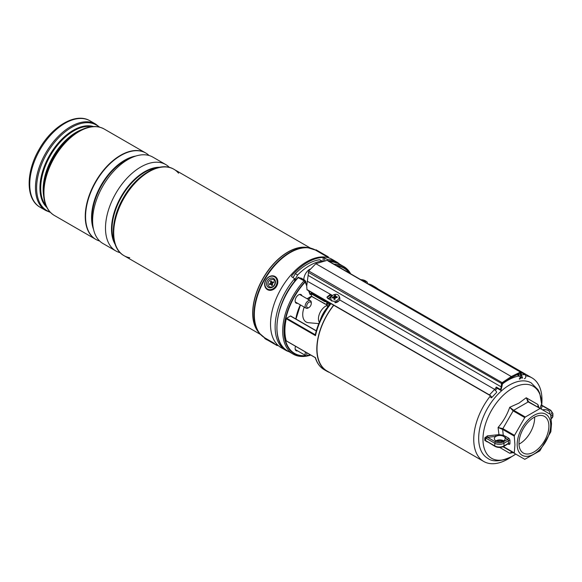 <?xml version="1.0" encoding="UTF-8"?>
<svg xmlns="http://www.w3.org/2000/svg" width="582" height="582" viewBox="0 0 582 582"><rect width="100%" height="100%" fill="white"/><g stroke="black" fill="none" stroke-linecap="round" stroke-linejoin="round"><path stroke-width="0.87" d="M320.013 320.777A21.687 12.52 -60 0 1 327.884 306.874M518.955 376.008A48.262 27.863 120 0 0 507.86 380.272A48.262 27.863 120 0 0 502.368 383.96M497.283 388.325A48.262 27.863 120 0 0 495.289 390.304M490.531 395.738A48.262 27.863 120 0 0 483.729 461.468A48.262 27.863 120 0 0 507.86 459.082A48.262 27.863 120 0 0 511.469 456.775M333.784 305.274A48.262 27.863 120 0 0 327.004 370.989L483.729 461.468M541.791 404.25A48.262 27.863 120 0 0 531.992 377.885A48.262 27.863 120 0 0 525.648 375.783M531.992 377.885L375.259 287.399A48.262 27.863 120 0 0 371.585 285.842M334.039 264.163A50.569 29.195 -60 0 1 343.736 266.527A50.569 29.195 -60 0 1 350.633 273.744M301.956 295.794A4.932 2.852 120 0 0 301.076 294.594A4.932 2.852 120 0 0 298.61 294.841A4.932 2.852 120 0 0 295.387 299.192A4.932 2.852 120 0 0 296.143 303.142A4.932 2.852 120 0 0 297.62 303.302M329.565 372.465A48.532 28.016 -60 0 1 326.866 371.221A48.532 28.016 -60 0 1 333.646 305.194M328.59 306.023L328.881 303.789L330.882 303.746A48.532 28.016 120 0 0 315.488 335.639L286.257 318.761A48.532 28.016 120 0 0 286.257 340.826L315.488 357.704A48.532 28.016 120 0 0 324.181 369.672C319.94 367.162 316.972 363.146 315.269 357.617M370.734 285.347A48.532 28.016 -60 0 1 375.397 287.166A48.532 28.016 -60 0 1 377.82 288.876M326.713 301.687A5.965 3.441 60 0 1 324.116 301.221L311.472 293.925L311.472 296.202L324.523 303.731A7.049 4.067 -120 0 0 326.713 304.415M310.803 355.071A50.569 29.195 -60 0 1 293.168 354.118A50.569 29.195 -60 0 1 304.08 280.808L298.1 277.585M295.554 346.275A4.932 2.852 120 0 0 296.143 350.728A4.932 2.852 120 0 0 297.62 350.888M286.257 318.761L286.628 318.23L315.269 334.766L315.604 334.366M316.259 330.94L290.44 316.026L286.628 318.23M290.44 316.026L290.818 316.252M315.488 335.639L315.269 334.766C317.721 324.32 322.333 314.506 329.106 305.317L330.882 303.746L326.742 301.549L327.346 302.902L327.346 306.016L327.833 306.292M308.576 290.724L310.133 294.696L310.017 293.881L310.133 294.696L311.472 293.925L311.472 293.037L324.501 300.559L325.054 300.239M305.201 281.492A0.546 0.4 158.7 0 1 305.31 281.63L305.31 281.63A0.546 0.4 158.7 0 1 305.186 282.052A49.259 28.438 120 0 0 284.387 331.274A49.259 28.438 120 0 0 305.826 355.624M306.729 285.98L305.186 282.052L304.088 280.8L305.208 281.462L304.968 281.761A49.645 28.663 -60 0 0 284.009 331.755A49.645 28.663 -60 0 0 306.234 355.842M327.95 306.91L326.713 305.528L326.742 301.549M328.59 305.041A1.63 0.938 180 0 1 329.005 305.455M327.346 302.902L328.881 303.789A1.63 1.266 -148.4 0 1 329.121 305.303A1.63 1.266 -148.4 0 1 329.114 305.303A1.63 1.266 -148.4 0 1 329.114 305.317L329.063 305.71M326.713 305.528L328.226 306.525M495.675 434.95L495.937 436.391L487.571 437.315L487.418 435.867L498.978 434.652L498.068 427.494C503.263 421.521 507.148 414.791 509.73 407.291L518.94 403.13L526.223 397.775L537.884 404.505L538.292 407.174M487.418 435.867L484.806 437.846A1.084 0.604 178.4 0 1 485.686 437.999L485.686 440.654A1.084 0.647 1.6 0 0 484.806 440.458L484.806 437.846M484.806 440.458L487.418 441.956M498.869 441.694L498.978 440.341L495.675 441.04M512.247 452.287L509.73 453.262L499.72 447.463M541.587 405.057L541.173 404.832L540.067 408.404M503.255 441.032L498.978 440.341L499.203 439.919A5.42 3.128 180 0 1 499.632 439.905A5.42 3.128 180 0 1 502.877 440.465A5.42 3.128 180 0 1 503.11 440.567A5.42 3.128 180 0 1 503.517 440.77A5.42 3.128 180 0 1 503.605 440.821M503.401 446.598L514.284 452.883L514.924 444.874L514.284 436.122L502.652 429.407L503.255 435.234L505.787 436.5A1.084 0.626 -60 0 1 505.023 437.831A5.42 3.128 180 0 1 505.191 438.602A5.42 3.128 180 0 1 501.844 441.498A5.42 3.128 180 0 1 495.937 440.821A5.42 3.128 180 0 1 494.344 438.602A5.42 3.128 180 0 1 495.937 436.391A5.42 3.128 180 0 1 499.203 435.489A5.42 3.128 180 0 1 502.877 436.042A5.42 3.128 180 0 1 503.605 436.391A5.42 3.128 180 0 1 505.023 437.831L507.671 439.359A1.084 0.626 60 0 1 508.435 440.683L503.99 443.251L503.99 445.907L508.435 443.339L508.435 440.683A1.084 0.626 0 0 1 509.97 440.683A2.168 1.251 -120 0 0 508.435 438.028A1.084 0.626 -60 0 1 507.671 439.359L503.219 441.927A1.084 0.626 60 0 1 503.99 443.251A6.504 3.754 180 0 1 494.787 443.251L485.686 437.999L487.571 437.315L495.551 441.927A5.42 3.128 0 0 0 503.219 441.927M517.18 444.401A23.695 13.684 -60 0 1 533.934 415.381A23.695 13.684 -60 0 1 550.688 425.056A23.695 13.684 -60 0 1 533.934 454.076A23.695 13.684 -60 0 1 517.18 444.401M524.768 417.585L514.503 435.365L502.877 428.65A1.084 0.626 -60 0 0 502.652 429.407L498.068 427.494L502.877 428.65L513.142 410.877A1.084 0.626 -60 0 1 513.688 410.303L525.313 417.018L524.768 417.585L513.142 410.877L509.73 407.291L513.688 410.303L528.201 401.922A1.084 0.626 -60 0 1 528.74 401.871L540.372 408.579L528.201 401.922L526.223 397.775L528.74 401.871L550.637 414.508L551.503 423.761L550.856 431.764L539.827 450.875L524.768 459.307L503.044 446.765L514.284 452.883M525.313 417.018L539.827 408.637M514.503 435.365L514.284 436.122M533.934 451.996A21.148 12.207 -60 0 1 523.356 453.043A21.148 12.207 -60 0 1 520.119 436.1A21.148 12.207 -60 0 1 533.934 417.461A21.148 12.207 -60 0 1 544.505 416.414A21.148 12.207 -60 0 1 547.749 433.364A21.148 12.207 -60 0 1 533.934 451.996M534.625 417.083A21.148 12.207 -60 0 1 519.69 443.775A21.148 12.207 -60 0 1 518.991 444.153M502.877 446.67L524.768 459.307L513.142 452.592L511.091 452.432L509.73 453.262L513.142 452.592A1.084 0.626 -60 0 0 513.149 452.6M511.796 452.243L511.091 452.432M537.841 406.098L539.005 407.793L537.884 404.505L538.335 407.407M499.203 435.489L498.978 434.652L503.255 435.234A1.084 0.531 -53.4 0 1 502.877 436.042M495.937 440.821A5.42 3.128 180 0 1 497.377 440.225A5.42 3.128 180 0 1 499.203 439.919M495.551 441.927A1.084 0.626 120 0 0 494.787 443.251L494.787 445.907L485.686 440.654L495.013 446.409C497.93 447.813 500.847 447.813 503.765 446.409L508.21 443.731M502.913 440.479A1.084 0.706 -67.6 0 1 503.248 441.003M549.561 413.889A5.42 3.128 0 0 0 549.895 412.791A5.42 3.128 0 0 0 548.309 410.579A5.42 3.128 0 0 0 542.584 409.859M541.893 405.545L542.242 405.749L541.231 409.081M550.645 414.515A5.42 3.128 0 0 0 550.23 410.361L542.242 405.749A1.084 0.88 13.6 0 1 541.173 404.832M338.644 301.12L334.796 302.48M500.738 390.304L500.462 389.474A5.42 3.128 120 0 0 501.197 386.87L501.466 383.844A1.084 0.626 -60 0 1 502.164 382.65L308.7 270.95L315.859 263.697L511.309 376.539A2439.926 1408.702 -60 0 1 520.453 372.087L328.022 260.969M491.237 397.317A1.63 0.502 43.2 0 0 490.881 396.371A1.63 0.502 43.2 0 0 489.608 395.236L306.99 289.807L306.729 286.3M306.99 289.807L306.729 286.06L308.7 270.95M518.802 375.688L517.944 375.194A5.965 3.441 120 0 0 518.031 375.252L517.151 374.743M331.645 295.474L330.852 295.052L326.968 297.358M500.84 390.384L496.242 387.721L496.242 387.037A5.42 3.128 -60 0 1 494.656 389.387L339.546 299.832M524.331 378.686A2.168 1.637 -95.2 0 0 525.764 376.903A2.168 1.637 -95.2 0 0 524.731 374.553L521.29 372.567M326.989 260.394L315.859 263.697M500.462 389.474L496.242 387.037M332.518 295.496L307.267 281.193M331.507 300.581L327.666 298.362L326.953 297.118L330.212 294.441M490.648 397.491A2.168 0.669 -136.8 0 0 491.63 397.688A2.168 0.669 -136.8 0 0 491.164 396.429A2.168 0.669 -136.8 0 0 489.455 394.916L307.041 289.603M491.63 397.688L496.577 392.428A2.168 0.669 -136.8 0 0 496.111 391.169A2.168 0.669 -136.8 0 0 494.402 389.656L494.656 389.387M518.475 374.095L518.511 374.488A6.504 3.754 120 0 0 519.733 376.852L521.879 378.096A0.546 0.444 123.1 0 0 522.541 377.849L521.421 375.194M519.384 379.137A2.168 1.637 -95.2 0 0 520.803 377.471M520.41 377.245A1.63 1.229 84.8 0 1 519.333 378.598M511.694 377.209L511.309 377.434L511.694 377.209L511.309 376.539A2439.926 1408.702 -60 0 0 502.164 382.65L502.579 383.291L502.215 384.04A0.757 0.436 -60 0 1 502.71 383.211A2439.388 1408.389 120 0 0 502.579 383.291M334.461 301.287A4.336 3.281 -25 0 0 338.928 295.969A4.336 3.281 -25 0 0 335.538 294.317A4.336 3.281 -25 0 0 331.071 299.643A4.336 3.281 -25 0 0 334.461 301.287M335.508 296.245L335.916 296.602L335.508 296.245A9.217 1.63 -95 0 1 335.61 295.329A8.934 7.893 -148.5 0 0 335.108 295.35A8.934 7.893 -148.5 0 0 334.606 295.401A9.217 3.776 86.9 0 0 334.235 296.333L335.079 297.94L334.264 298.537M334.759 299.366L333.944 298.195A9.217 2.845 78.6 0 0 333.988 299.424A8.934 1.128 -1.8 0 1 334.49 299.388A8.934 1.128 -1.8 0 1 334.992 299.352A9.217 2.561 -86.8 0 1 335.225 298.108L335.749 297.678A9.217 4.962 1.1 0 1 337.116 297.635A8.934 1.099 -76.2 0 0 337.247 296.784A9.217 5.704 -163 0 0 335.916 296.602L336.214 297.649M335.137 302.735A4.336 3.281 -25 0 0 339.604 297.409L338.928 295.969M333.944 298.195L333.537 297.839L333.944 298.195M334.548 298.362L333.704 296.762A9.217 6.176 -175 0 0 332.482 297.118A8.934 5.667 62.7 0 0 332.351 297.969A9.217 4.489 12 0 1 333.537 297.839M333.704 296.762L334.235 296.333M333.493 297.839L332.482 297.118M335.516 296.34L335.901 297.671L335.079 297.94M335.137 297.715L334.606 295.401M336.891 297.635L337.247 296.784M334.432 299.119L334.839 299.483L334.432 299.119M366.922 283.15A4.336 1.324 16.9 0 0 367.395 282.757A4.336 1.324 16.9 0 0 366.791 281.739A9.217 9.217 0 0 0 360.927 279.687M364.056 281.091L364.303 280.473A9.217 0.691 -69.2 0 0 364.259 280.291A8.934 8.73 8.4 0 0 363.255 279.971A9.217 1.324 104.3 0 0 363.023 280.073L362.862 280.808M364.303 280.473L364.558 281.142A9.217 8.49 9.5 0 1 365.765 281.739A8.934 1.099 -43.8 0 0 365.896 281.441A9.217 8.919 -133.8 0 0 364.71 280.757M364.543 281.135L364.012 281.128A9.217 0.837 -66.2 0 0 363.845 281.375M362.157 280.4A9.217 8.432 34.6 0 1 362.331 280.437L362.739 280.735M362.411 280.459L362.499 280.058A9.217 8.977 -176 0 0 361.371 279.942M362.499 280.058L363.023 280.073M362.993 280.88L363.255 279.971M363.896 281.302L364.259 280.291M339.641 264.163A50.969 29.427 120 0 0 336.651 261.973L332.046 259.317A50.969 29.427 120 0 0 292.768 272.973A50.969 29.427 120 0 0 270.521 324.269A50.969 29.427 120 0 0 281.077 347.6L285.682 350.262A50.969 29.427 120 0 0 289.072 351.754M336.651 261.973A50.969 29.427 120 0 0 327.681 259.594L323.134 257.47A50.969 29.427 120 0 0 291.837 275.541L291.808 276.85L294.645 278.662A50.969 29.427 120 0 0 275.126 326.924A50.969 29.427 120 0 0 285.682 350.262M291.517 276.29L291.808 276.85M294.645 278.662L294.645 281.426M327.681 260.496L327.681 259.594M132.987 184.407A48.801 28.176 120 0 0 116.669 212.692M102.949 243.509L115.833 250.944L102.949 243.509A49.885 28.802 120 0 1 102.949 185.905A49.885 28.802 120 0 1 152.833 157.104L165.717 164.539A49.885 28.802 120 0 0 115.833 193.34A49.885 28.802 120 0 0 115.833 250.944L115.833 250.944A49.885 28.802 120 0 0 120.198 252.704M95.688 239.318L95.688 239.318A49.885 28.802 120 0 1 95.688 181.715A49.885 28.802 120 0 1 145.573 152.913L145.784 153.03A49.885 28.802 120 0 0 95.892 181.831A49.885 28.802 120 0 0 95.899 239.435L95.899 239.435A49.885 28.802 120 0 0 99.675 241.035M178.55 173.203A49.885 28.802 120 0 0 173.923 169.275L173.923 169.275A49.885 28.802 120 0 0 124.039 198.076A49.885 28.802 120 0 0 124.039 255.68L260.54 334.49L124.039 255.68A49.885 28.802 120 0 0 129.75 257.731M173.923 169.275L310.424 248.085L173.923 169.275C160.014 160.697 136.334 174.731 123.449 197.72C109.969 220.382 109.649 247.925 124.039 255.68L124.039 255.68M275.846 344.268L278.589 345.853L275.846 344.268M326.546 256.458L329.288 258.037L326.546 256.451M50.372 212.372L45.803 210.517L40.063 207.207A49.885 28.802 120 0 0 40.063 207.207C25.484 199.255 25.855 171.857 39.176 149.305C52.009 126.316 75.711 112.093 89.955 120.801L89.955 120.801A49.885 28.802 120 0 0 40.063 149.603A49.885 28.802 120 0 0 40.063 207.199L45.803 210.517A49.885 28.802 -60 0 1 45.803 152.913A49.885 28.802 -60 0 1 95.688 124.112L99.58 127.145M89.955 120.801L95.688 124.112L89.955 120.801M43.461 191.9A49.412 28.525 -60 0 1 78.395 131.387L76.737 132.347A47.062 27.172 120 0 0 43.461 189.979L43.461 191.9C43.548 203.118 47.149 210.953 54.271 215.405L95.586 239.26A49.885 28.802 -60 0 1 95.586 181.657A49.885 28.802 -60 0 1 145.471 152.855L145.471 152.855A49.885 28.802 -60 0 1 145.522 152.884L104.156 129A49.885 28.802 120 0 0 54.271 157.802A49.885 28.802 120 0 0 54.271 215.405L95.586 239.26A49.885 28.802 -60 0 0 95.637 239.289L95.586 239.26M149.057 155.503A49.885 28.802 120 0 0 145.784 153.03L145.573 152.913M169.427 167.441A49.885 28.802 120 0 0 165.717 164.539L152.833 157.104M268.833 340.812L275.453 344.631L268.833 340.812M266.585 282.976A5.151 4.205 -60 0 0 270.259 287.85A5.151 4.205 -60 0 0 275.388 282.867A5.151 4.205 -60 0 0 271.714 277.992A5.151 4.205 -60 0 0 266.585 282.976M319.351 322.268A10.301 5.951 -60 0 1 318.463 319.22A10.301 5.951 -60 0 1 326.713 305.63M318.791 323.621L308.489 322.712A16.267 9.392 -60 0 1 302.749 315.291A16.267 9.392 -60 0 1 304.226 307.121M308.562 299.606A16.267 9.392 -60 0 1 311.617 296.464M307.696 307.798A3.252 1.877 120 0 0 308.962 307.5A3.252 1.877 120 0 0 311.268 303.52A3.252 1.877 120 0 0 310.235 301.898A3.252 1.877 120 0 0 307.049 304.488A3.252 1.877 120 0 0 307.696 307.798M308.962 307.5L308.198 307.943A4.336 2.503 -60 0 1 306.503 308.336A4.336 2.503 -60 0 1 306.03 308.162A4.336 2.503 -60 0 1 305.819 303.535A4.336 2.503 -60 0 1 309.886 300.472A4.336 2.503 -60 0 1 310.366 300.647A4.336 2.503 -60 0 1 311.268 302.633L311.268 303.52M310.577 354.947A49.645 28.663 -60 0 1 308.213 355.522A4.336 2.503 -60 0 1 306.03 355.748A4.336 2.503 -60 0 1 305.455 351.986M306.801 352.765A3.252 1.877 120 0 0 308.962 355.085A3.252 1.877 120 0 0 309.755 354.467L315.284 357.661M309.879 269.182A8.403 4.852 120 0 0 309.813 269.219A8.403 4.852 120 0 0 303.84 279.68M322.45 261.311L319.714 259.725A48.801 28.176 120 0 0 295.321 273.664L293.022 277.621M322.013 261.056A48.801 28.176 120 0 0 297.628 274.995L294.645 280.117M297.628 274.995L295.321 273.664M303.571 280.117A4.612 2.663 -60 0 1 304.881 280.277L301.352 278.247A4.612 2.663 120 0 0 300.043 278.08M270.448 279.797A4.067 3.317 120 0 1 274.886 281.412A4.067 3.317 120 0 1 272.616 286.671A4.067 3.317 120 0 1 268.178 285.056A4.067 3.317 120 0 1 270.448 279.797M273.685 282.597L273.394 281.681L272.551 282.146A0.866 0.706 120 0 1 271.605 281.797L271.328 280.924L270.434 281.412L270.71 282.285A0.866 0.706 120 0 1 270.223 283.405L269.379 283.87L269.662 284.787L270.514 284.329A0.866 0.706 120 0 1 271.459 284.671L271.736 285.544L272.631 285.056L272.354 284.183A0.866 0.706 120 0 1 272.834 283.063L273.685 282.597M270.914 284.227L271.692 284.278A1.244 1.018 120 0 1 272.478 284.911L272.536 285.107M270.404 284.387L269.379 283.87M271.649 281.914L271.729 282.525A1.244 1.018 120 0 1 271.03 284.132L270.856 284.227M271.554 281.972L270.434 281.412M272.943 283.005A1.244 1.018 120 0 1 272.114 282.619L271.685 281.972M343.736 266.527L337.982 263.21A50.569 29.195 120 0 0 328.284 260.845M336.229 265.428A49.645 28.663 -60 0 1 349.746 273.234M332.322 295.387A48.532 28.016 120 0 0 328.925 299.09M375.397 287.166L372.713 285.617A48.532 28.016 120 0 0 368.05 283.798M298.333 277.49A50.569 29.195 120 0 0 287.413 350.793C269.35 341.838 275.635 300.596 298.086 277.439A0.546 0.546 0 0 1 298.755 277.338L298.333 277.49M308.86 355.144A49.259 28.438 120 0 0 310.308 354.794M349.12 272.871A49.259 28.438 120 0 0 337.087 265.923M295.852 318.972A33.676 19.439 -60 0 1 300.348 304.881M307.07 298.741L311.472 296.202M310.082 293.845L311.472 293.037M327.986 298.544L329.681 297.569M306.743 285.289L305.31 281.63A0.546 0.546 0 0 0 305.208 281.462L298.842 277.447L304.328 280.611M324.116 301.221L324.501 300.559A5.42 3.128 -120 0 0 326.487 301.069M324.523 303.731L324.909 303.957M541.784 405.079A41.591 24.015 120 0 0 512.371 388.325A41.591 24.015 120 0 0 482.965 439.264A41.591 24.015 120 0 0 512.371 456.244A41.591 24.015 120 0 0 515.725 454.084L512.153 456.39C500.898 461.606 492.743 462.239 487.687 458.274A43.512 25.121 -60 0 1 481.016 423.405A43.512 25.121 -60 0 1 509.439 385.058A43.512 25.121 -60 0 1 531.199 382.905L538.059 389.765L539.761 393.257L541.798 405.101M505.787 436.5L508.435 438.028M509.97 440.683L509.97 443.339A2.168 1.251 -120 0 1 508.435 444.226L507.984 443.964M495.013 446.409A1.084 0.626 120 0 1 494.787 445.907A6.504 3.754 0 0 0 503.99 445.907A1.084 0.626 60 0 1 503.765 446.409M508.282 443.782A1.084 0.626 -60 0 1 508.435 444.226M509.97 443.339A1.084 0.626 180 0 0 508.435 443.339A1.084 0.626 60 0 1 508.21 443.84M551.27 418.603A6.504 3.754 0 0 0 552.9 416.115L552.9 413.46A6.504 3.754 180 0 1 551.001 416.108M541.58 405.137L550.768 410.303A1.084 0.626 120 0 0 550.23 410.361M524.731 374.553L521.523 374.844M520.81 372.771A2439.388 1408.389 120 0 0 520.679 372.829A0.757 0.436 -60 0 1 521.174 373.098L520.453 372.087A1.084 0.626 -60 0 1 520.934 372.073A1.084 0.626 -60 0 1 521.152 372.473L327.695 260.503M502.23 383.887L308.336 272.34M501.997 386.543L501.197 386.87L308.205 275.446M489.455 394.916L494.402 389.656M521.879 378.096A6.504 3.754 -60 0 1 520.657 375.725L520.41 373.157L521.174 373.098M518.511 374.488L521.421 375.681L521.159 372.96M520.264 373.069L520.679 372.829M331.122 295.176L331.122 294.688M335.916 297.671L335.567 296.434M323.134 261.143L323.134 257.47M324.64 257.891L324.64 260.809M291.837 275.541L291.837 276.865M157.562 167.703A46.633 26.925 120 0 0 121.653 196.701A46.633 26.925 120 0 0 114.494 242.301M115.12 244.309A46.778 27.005 -60 0 1 121.194 196.44A46.778 27.005 -60 0 1 159.614 167.238M132.558 157.235A46.633 26.925 120 0 0 92.924 225.881M93.527 229.352A46.778 27.005 -60 0 1 101.253 184.93A46.778 27.005 -60 0 1 135.861 156.027M259.041 332.737A49.885 28.802 -60 0 1 263.02 278.32A49.885 28.802 -60 0 1 308.154 247.663M315.539 250.1L307.223 247.51A49.921 28.824 120 0 0 263.166 278.407A49.921 28.824 120 0 0 258.444 332.009L259.652 333.486A50.605 29.216 -60 0 1 264.446 279.142A50.605 29.216 -60 0 1 309.107 247.823A50.605 29.216 -60 0 1 312.527 248.732M262.155 335.989A50.605 29.216 -60 0 1 259.652 333.486L264.839 337.916M315.371 250.005A50.699 29.275 120 0 0 264.839 279.375A50.699 29.275 120 0 0 264.672 337.815M99.049 127.014A49.412 28.525 120 0 0 96.263 124.992A49.412 28.525 120 0 0 46.851 153.517A49.412 28.525 120 0 0 46.851 210.568A49.412 28.525 120 0 0 50.001 211.972M46.771 207.33A47.062 27.172 -60 0 1 49.688 155.154A47.062 27.172 -60 0 1 93.418 126.541M91.832 126.665A46.742 26.983 120 0 0 50.394 155.561A46.742 26.983 120 0 0 46.087 205.897M43.628 195.77A46.742 26.983 -60 0 1 81.836 129.597M273.933 343.758L268.04 340.354L273.933 343.758M277.832 345.381L277.141 345.606L268.04 340.354C265.232 339.008 264.112 338.157 264.686 337.793L274.435 343.416M328.415 257.571L315.357 250.027L316.099 249.831L328.226 256.829L328.503 257.622M316.179 249.874L328.226 256.829M277.01 282.845A7.049 5.755 -60 0 0 271.983 276.174A7.049 5.755 -60 0 0 264.963 282.998A7.049 5.755 -60 0 0 269.997 289.669A7.049 5.755 -60 0 0 277.01 282.845M264.774 283.158A7.588 6.198 120 0 1 275.053 276.501A7.588 6.198 120 0 1 277.745 282.998A7.588 6.198 120 0 1 267.465 289.654A7.588 6.198 120 0 1 264.774 283.158M305.834 282.961A4.176 2.408 120 0 0 304.466 280.655M272.478 284.911L271.459 284.671M271.03 284.132L270.223 283.405M271.729 282.525L270.71 282.285M273.293 282.816L272.551 282.146M337.982 263.21L328.197 260.794M326.866 371.221L324.181 369.672M293.168 354.118L287.413 350.793M316.302 330.78L290.709 316.004M315.32 357.683L286.351 340.957M310.17 294.077L308.947 290.935M295.969 319.038L300.436 304.932M307.223 298.835L311.472 296.383L326.713 304.713M328.539 298.864L331.944 295.169M367.955 283.747L372.713 285.617M539.005 407.793L527.292 401.027M552.9 416.115L550.768 419.266M550.768 410.303L552.9 413.46M306.729 286.06L306.729 286.54M500.935 390.42L502.622 383.436L511.593 377.449L520.359 373.062M331.747 301.083L331.071 299.643M334.788 299.279L333.879 297.984M367.227 283.325L367.395 282.757M145.471 152.855L104.156 129C96.743 125.057 88.158 125.858 78.395 131.387M275.33 276.661L275.053 276.501C269.983 274.915 266.534 277.105 264.701 283.078C264.359 286.046 265.283 288.236 267.465 289.654L267.735 289.807M299.606 294.434L310.366 300.647M295.27 301.949L306.03 308.162M295.27 349.535L306.03 355.748M308.962 355.085L308.198 355.529M306.823 284.045L306.096 283.63M305.921 283.194L305.87 281.724L304.881 280.277"/></g></svg>
